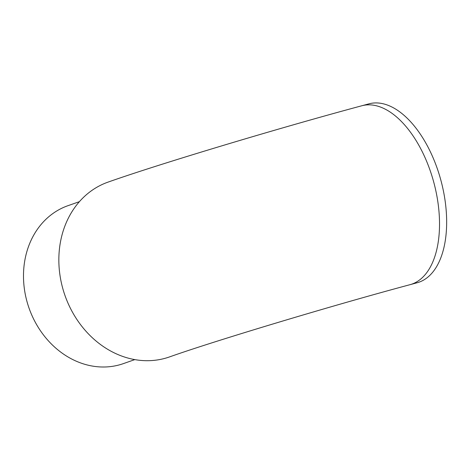 <?xml version="1.0" encoding="UTF-8"?>
<svg xmlns="http://www.w3.org/2000/svg" width="470" height="470" viewBox="0 0 470 470"><rect width="100%" height="100%" fill="white"/><g stroke="black" fill="none" stroke-linecap="round" stroke-linejoin="round"><path stroke-width="0.7" d="M410.052 284.673C332.231 305.494 214.091 341.067 169.453 356.941A92.649 78.226 -109.3 0 1 64.96 295.43A92.649 78.226 -109.3 0 1 108.088 182.101C160.217 163.666 279.18 127.958 361.847 105.756L368.974 103.835A92.649 49.544 -105.1 0 1 440.919 180.404A92.649 49.544 -105.1 0 1 417.184 282.746L410.052 284.673A92.649 49.544 -105.1 0 0 433.787 182.325A92.649 49.544 -105.1 0 0 361.847 105.756M79.389 201.671L67.968 205.678A83.689 70.659 70.7 0 0 28.177 305.553A83.689 70.659 70.7 0 0 119.163 364.926A83.689 70.659 70.7 0 0 123.404 363.61L134.825 359.603"/></g></svg>

